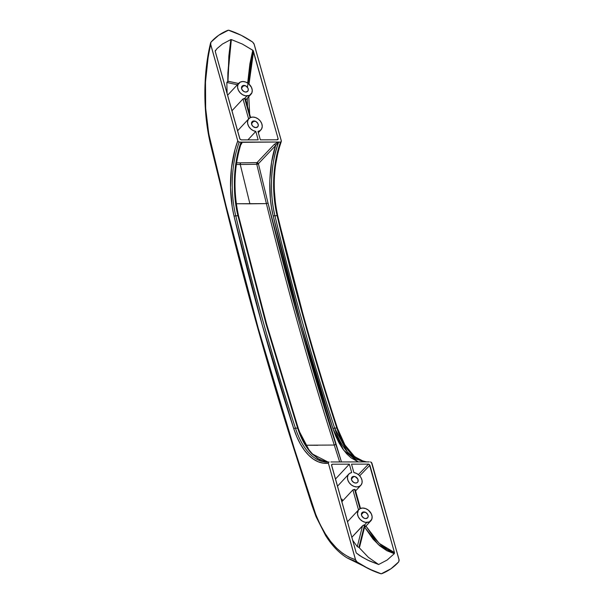 <?xml version="1.0" encoding="UTF-8"?>
<svg xmlns="http://www.w3.org/2000/svg" width="604" height="604" viewBox="0 0 604 604"><rect width="100%" height="100%" fill="white"/><g stroke="black" fill="none" stroke-linecap="round" stroke-linejoin="round"><path stroke-width="0.91" d="M329.029 462L327.164 462.098A73.424 37.486 89.9 0 1 295.447 428.161A1798.659 918.291 89.9 0 1 235.756 215.794L237.953 215.787L266.009 323.925A1.268 0.521 -15.7 0 1 266.658 324.189A1.268 0.521 164.3 0 0 266.009 323.925L297.644 428.153A1.268 0.581 -18.1 0 1 298.308 428.44A1.268 0.581 -18.1 0 1 298.195 428.825L266.538 324.529L238.459 216.308A1.268 0.453 -13.4 0 0 238.595 216.021A1.268 0.453 166.6 0 0 237.953 215.787L266.009 323.925L297.644 428.153C301.154 438.965 305.941 447.549 312.004 453.906L319.471 459.614L328.115 462.075L312.6 454.132L308.463 449.21L304.65 443.215L301.237 436.247L298.308 428.44A1.268 0.581 161.9 0 0 297.644 428.153L295.447 428.161L297.644 428.153L309.769 451.43L317.681 458.572L326.024 461.856M363.85 511.928A3.798 2.869 -137 0 1 367.557 514.14A3.798 2.869 -137 0 1 367.572 517.847A3.798 2.869 -137 0 1 365.73 518.587L363.751 518.036L361.773 515.914L361.411 513.989L362.672 512.184L365.828 512.479L367.813 514.6L368.168 516.526L367.761 517.605L365.73 518.587A3.798 2.869 -137 0 1 362.022 516.375A3.798 2.869 -137 0 1 362.007 512.668A3.798 2.869 -137 0 1 363.85 511.928L361.403 514.555L363.85 511.928M337.462 486.25L348.765 474.117A8.229 6.214 -137 0 0 350.562 484.257A8.229 6.214 -137 0 0 360.822 485.322A8.229 6.214 -137 0 0 361.109 477.824A8.229 6.214 -137 0 0 353.884 472.577L351.52 464.159L368.5 464.121L369.897 465.223L394.442 552.532L379.123 543.298L365.941 526.092L373.944 537.756L380.392 544.453L387.262 549.436L394.503 552.849L394.284 553.679L394.442 552.532L369.361 464.438L368.5 464.121L358.391 474.616L368.5 464.121L351.52 464.159L353.884 472.577L356.609 473.468L359.086 475.22L360.973 477.59L362.007 480.256L362.053 482.845L361.094 484.997L359.267 486.431L356.828 486.937L354.11 486.446L351.483 485.027L349.316 482.875L347.904 480.286L347.436 477.621L347.995 475.25L349.482 473.483L351.702 472.585L349.339 464.166L332.359 464.212L331.543 464.899L356.239 552.947L359.508 555.499L367.511 560.029L378.632 564.506L387.187 560.006L394.284 553.679L378.406 544.665L364.756 527.36L373.076 539.168L379.757 545.842L386.87 550.727L394.284 553.679L387.187 560.006L378.632 564.506L368.425 557.379L358.919 547.398L364.552 524.906L366.817 522.475L364.552 524.906L362.521 525.812L357.304 546.62L352.638 540.225L357.304 546.62L362.521 525.812L351.815 537.303L363.215 525.284M366.817 522.475A8.229 6.214 -137 0 1 358.791 517.673A8.229 6.214 -137 0 1 358.768 509.648A8.229 6.214 -137 0 1 362.762 508.039L360.211 508.591L358.353 510.161L357.455 513.868L358.248 516.684L360.037 519.281L362.543 521.267L365.397 522.339L369.369 521.924L371.8 519.251L372.124 516.646L371.332 513.83L368.357 510.138L365.624 508.583L362.762 508.039A8.229 6.214 -137 0 1 370.788 512.834A8.229 6.214 -137 0 1 370.811 520.867A8.229 6.214 -137 0 1 366.817 522.475M363.623 525.095L364.393 524.914M353.861 476.382A3.798 2.869 -137 0 1 357.568 478.594A3.798 2.869 -137 0 1 357.576 482.302A3.798 2.869 -137 0 1 355.733 483.049L357.394 482.483L358.036 481.562L357.817 479.055L355.182 476.631L352.683 476.639L351.422 478.444L351.777 480.369L353.763 482.49L355.733 483.049A3.798 2.869 -137 0 1 352.034 480.829A3.798 2.869 -137 0 1 352.019 477.122A3.798 2.869 -137 0 1 353.861 476.382L351.407 479.017L353.861 476.382M245.307 98.694L242.989 98.92L248.621 118.95L242.989 98.92L231.928 110.789L242.989 98.92L244.665 98.392L246.93 95.96A8.229 6.214 -137 0 1 238.905 91.166A8.229 6.214 -137 0 1 238.882 83.133A8.229 6.214 -137 0 1 242.876 81.525L240.317 82.076L237.893 84.749L237.568 87.353L238.361 90.17L240.143 92.767L242.657 94.752L245.511 95.825L249.482 95.409L251.913 92.737L252.238 90.132L251.445 87.316L248.471 83.624L245.737 82.069L242.876 81.525A8.229 6.214 -137 0 1 250.902 86.327A8.229 6.214 -137 0 1 250.924 94.352A8.229 6.214 -137 0 1 246.93 95.96L244.665 98.392L245.164 98.913M243.963 85.413A3.798 2.869 -137 0 1 247.67 87.625A3.798 2.869 -137 0 1 247.678 91.332A3.798 2.869 -137 0 1 245.836 92.072L243.865 91.521L241.879 89.4L241.524 87.474L242.785 85.67L245.941 85.964L247.919 88.086L248.289 89.384L247.874 91.091L245.836 92.072A3.798 2.869 -137 0 1 242.136 89.86A3.798 2.869 -137 0 1 242.121 86.153A3.798 2.869 -137 0 1 243.963 85.413L241.509 88.041L243.963 85.413M252.865 117.063A8.229 6.214 -137 0 1 260.89 121.865A8.229 6.214 -137 0 1 260.913 129.898A8.229 6.214 -137 0 1 257.983 131.415L260.354 139.834L277.334 139.788L260.354 139.834L257.983 131.415L260.211 130.517L261.698 128.75L262.249 126.379L261.789 123.714L260.377 121.125L258.21 118.973L255.583 117.553L252.865 117.063L250.426 117.569L248.599 119.003L247.64 121.155L247.685 123.745L248.72 126.41L250.607 128.78L253.084 130.532L255.809 131.423A8.229 6.214 -137 0 1 248.584 126.176A8.229 6.214 -137 0 1 248.871 118.678A8.229 6.214 -137 0 1 252.865 117.063M253.959 120.951A3.798 2.869 -137 0 1 257.659 123.171A3.798 2.869 -137 0 1 257.674 126.878A3.798 2.869 -137 0 1 255.832 127.618L257.863 126.636L258.27 125.557L257.916 123.631L255.93 121.51L252.774 121.208L251.657 122.438L251.876 124.945L253.25 126.651L255.832 127.618A3.798 2.869 -137 0 1 252.125 125.406A3.798 2.869 -137 0 1 252.117 121.698A3.798 2.869 -137 0 1 253.959 120.951L251.506 123.586L253.959 120.951M247.519 106.485L247.27 98.278M247.67 83.05L249.913 63.699L252.766 50.223L242.325 44.039L231.347 39.585L229.21 55.991L227.957 81.193L228.848 55.991L230.819 39.585L222.4 44.069L217.002 48.599L215.205 51.272M342.521 500.467L341.94 499.085M364.552 524.906L358.919 547.398L357.304 546.62L358.919 547.398L359.606 546.884M278.716 142.174L280.573 142.008L278.603 142.25C270.796 162.038 269.218 193.461 274.918 215.696A1.268 0.453 166.6 0 0 273.25 216.224A1.268 0.453 -13.4 0 1 274.918 215.696L277.115 215.688L274.918 215.696C292.344 289.089 312.245 359.878 334.616 428.062A1.268 0.581 161.8 0 0 332.985 428.742A1.268 0.581 -18.2 0 1 334.616 428.062L336.813 428.055L334.616 428.062L347.391 451.928L355.801 458.98L364.642 461.901L349.157 453.815C342.981 447.458 338.134 438.874 334.616 428.062C312.245 359.878 292.344 289.089 274.918 215.696C272.147 204.099 271.053 191.543 271.641 178.044C272.102 166.16 274.42 154.231 278.603 142.25L275.583 145.587C268.825 165.496 267.851 194.896 273.25 216.224C290.69 289.671 310.599 360.512 332.985 428.742L343.699 450.214L358.202 461.924L350.954 457.764L346.666 453.778L342.672 448.795L339.018 442.906L335.779 436.186L332.985 428.742L301.268 324.439L273.25 216.224L271.536 207.64L270.381 198.716L269.814 180.37L271.581 162.295L275.583 145.587L258.391 163.737L268.017 203.072L300.203 325.564L341.471 461.962L335.847 444.385L334.261 445.05L339.667 461.969L334.261 445.05L305.805 445.208M235.545 198.799L236.73 207.731M305.322 445.201L317.779 445.284M247.436 87.293L252.766 50.223L253.272 50.744L278.112 138.678L277.334 139.788L278.15 139.101L278.112 138.678L277.04 139.788L278.112 138.678L253.046 50.464L242.325 44.039L231.347 39.585L228.116 72.782L227.957 81.193L226.84 82.476L237.364 84.764L226.84 82.476L227.096 93.605L226.84 82.476L227.791 81.193L227.889 72.782L230.819 39.585L222.4 44.069L217.002 48.599L215.19 51.151L239.992 139.199L241.192 139.879L258.172 139.841L255.809 131.423L247.942 139.864L255.809 131.423L258.172 139.841L241.192 139.879L239.796 138.777L215.251 51.468L215.409 50.321M253.567 51.37L250.977 64.651L249.014 84.084L253.567 51.37M248.765 96.663L249.671 114.133L248.765 96.67M334.261 445.05C309.323 367.013 286.704 286.538 266.394 203.616L256.768 164.273L240.256 164.492A1.268 0.642 89.8 0 1 240.528 162.838L236.572 162.831L240.528 162.838L240.256 164.492L249.905 203.812L236.307 203.737L266.394 203.616L256.768 164.273L240.256 164.492L249.905 203.812L266.394 203.616C286.704 286.538 309.323 367.013 334.261 445.05L335.847 444.385C310.924 366.386 288.319 285.956 268.017 203.072L266.394 203.616L268.017 203.072L258.391 163.737L256.768 164.273A1.268 0.468 166.2 0 0 258.391 163.737L258.391 163.722A1.268 0.951 43.4 0 0 256.994 162.619L274.186 144.477L278.006 142.008L241.004 142.34C237.017 154.322 234.843 166.259 234.488 178.142C234.012 191.642 235.167 204.19 237.953 215.787L235.756 215.794A73.424 37.486 89.9 0 1 239.207 142.106L240.415 142.106L238.739 142.008L237.772 140.883L210.539 43.79L210.97 42.152L218.663 35.296L228.448 30.2L241.079 35.236L252.608 42.046L253.967 43.684L281.313 140.77L281.253 141.623L280.573 142.008A73.424 37.486 -90.1 0 0 277.115 215.688A1798.659 918.291 -90.1 0 0 336.813 428.055A73.424 37.486 -90.1 0 0 366.575 461.901M369.278 461.894L330.916 461.962L368.885 461.901M278.603 142.25L275.583 145.587A1.268 0.951 43.4 0 0 274.186 144.477A1.268 0.951 -136.6 0 1 275.583 145.587L258.391 163.737L256.994 162.619A1.268 0.612 -91.3 0 0 256.768 164.273L256.994 162.619L240.528 162.838L256.994 162.619L274.186 144.477L278.006 142.008L279.025 142.023L241.774 142.106L241.894 143.246L241.004 144.56A1.268 0.959 42.5 0 0 240.807 144.583A1.268 0.959 -137.5 0 1 241.004 144.56L241.774 142.106L240.769 142.167M231.347 39.585L230.819 39.585L231.347 39.585M370.486 461.894L371.921 463.117L399.153 560.21L398.723 561.848L391.03 568.704L381.245 573.8L368.614 568.764L357.085 561.954L355.726 560.316L328.38 463.23L328.44 462.377L329.12 461.992L328.553 462.226M248.78 97.433L248.773 96.919M371.4 462.286L399.033 559.576L398.723 561.848A75.961 57.342 -137 0 1 381.773 573.702L380.663 573.702A75.961 57.342 -137 0 1 374.548 571.459A75.961 57.342 -137 0 1 357.085 561.954L355.492 559.689C336.843 553.83 322.362 535.325 312.049 504.166L294.035 447.738A2488.004 1270.235 89.9 0 1 226.039 205.828L211.332 145.851C203.405 112.125 203.186 78.316 210.66 44.424L208.214 56.595L205.481 82.114L205.67 108.32L208.735 133.68L226.039 205.828L258.331 328.614L294.035 447.738L315.915 514.97L320.324 524.816L325.224 533.634L330.607 541.403L336.436 548.009L342.574 553.287L348.923 557.182L355.492 559.689L328.38 463.23L323.306 463.177L318.285 461.811L313.393 459.153L308.719 455.25L304.356 450.161L300.369 443.993L296.836 436.843L293.816 428.848L262.121 324.544L234.08 216.33L232.246 207.051L230.524 187.512L231.491 167.784L235.069 149.271L237.772 140.883L210.66 44.424L210.97 42.152A75.961 57.342 43 0 1 227.919 30.298L229.029 30.298A75.961 57.342 43 0 1 252.608 42.046L254.201 44.311L281.366 141.155M278.618 149.165L275.031 167.678L274.216 177.47L274.065 187.399L275.786 206.946M281.139 141.774L280.573 142.008A73.424 37.486 -90.1 0 0 277.115 215.688A1.268 0.453 -13.4 0 1 277.764 215.922A1.268 0.453 -13.4 0 1 277.621 216.217L305.669 324.431M281.305 141.502C273.28 164.983 272.102 189.792 277.764 215.922A1.268 0.453 166.6 0 0 277.115 215.688A1798.659 918.291 -90.1 0 0 336.813 428.055A1.268 0.581 -18.1 0 1 337.47 428.342A1.268 0.581 -18.1 0 1 337.357 428.734L340.377 436.737L343.91 443.88M208.493 54.632L207.829 58.988M374.54 571.452L347.534 558.134L357.085 561.954L350.456 559.659M369.897 465.223L359.69 475.831L369.897 465.223M348.78 474.102A8.229 6.214 -137 0 1 351.702 472.585L349.339 464.166L335.447 479.078L349.339 464.166L332.359 464.212L331.581 465.322L356.239 552.947L362.136 557.122L369.429 560.95M359.539 547.126L358.919 547.398L368.425 557.379L378.632 564.506L369.542 560.995M332.359 464.212L331.543 465.118L332.359 464.212L331.679 464.536M355.197 489.663L352.887 489.889L358.519 509.919L352.887 489.889L341.826 501.758L352.887 489.889L354.563 489.361L355.061 489.882M312.049 504.166A2.529 1.148 162.2 0 0 311.815 504.936A2.529 1.148 -17.8 0 1 312.049 504.166M312.449 505.42A2.529 1.148 -17.8 0 1 311.815 504.929L316.066 516.714L325.533 535.416C332.004 545.737 339.335 553.309 347.534 558.134M294.035 447.738L293.801 448.5C268.84 370.252 246.16 289.565 225.753 206.425L211.045 146.447C203.133 115.024 202.65 75.1 210.592 42.914M226.039 205.828L225.76 206.432M211.332 145.851A2.529 0.929 166.3 0 0 211.045 146.455A2.529 0.929 -13.7 0 1 211.332 145.851M210.547 43.178L210.683 42.62M238.293 141.713L237.772 140.883A74.692 38.135 -90.1 0 0 234.08 216.33A1.268 0.453 -13.4 0 1 235.756 215.794A73.424 37.486 89.9 0 1 239.207 142.106M235.756 215.794A1.268 0.453 166.6 0 0 234.08 216.33A1799.928 918.941 -90.1 0 0 293.816 428.848A1.268 0.581 -18.1 0 1 295.447 428.161A1798.659 918.291 89.9 0 1 235.756 215.794M327.089 462.098A73.424 37.486 89.9 0 1 295.447 428.161A1.268 0.581 161.9 0 0 293.816 428.848A74.692 38.135 -90.1 0 0 328.38 463.23L328.327 462.845M240.868 144.333L241.004 142.34C233.544 162.136 232.238 193.552 237.953 215.787A1.268 0.453 -13.4 0 1 238.595 216.021M241.034 143.895L241.162 143.458M298.308 428.44L266.658 324.189A1.268 0.521 -15.7 0 1 266.538 324.529M277.764 215.922C295.235 289.339 315.137 360.15 337.47 428.342A1.268 0.581 161.9 0 0 336.813 428.055A73.424 37.486 -90.1 0 0 364.725 461.622M241.011 143.948L241.004 142.34M240.256 164.492L236.33 164.484M278.014 139.464L277.334 139.788M359.478 546.612L364.695 525.812M244.665 98.392L250.101 117.727L244.665 98.392M228.712 81.608L227.957 81.193L228.712 81.608M227.874 81.185L238.535 83.503L227.874 81.185M354.563 489.361L359.999 508.696L354.563 489.361M347.451 521.796L358.768 509.648M227.565 95.281L238.882 83.133M258.338 132.661L260.913 129.898M248.856 118.694L237.561 130.819M250.902 94.375L245.692 99.97M360.822 485.322L355.59 490.939M370.788 520.89L364.438 527.707M311.815 504.929L293.801 448.5M241.056 143.812C233.914 166.878 233.091 190.955 238.603 216.028L266.658 324.189M337.47 428.342L344.907 444.944L354.412 456.375L360.973 460.429L366.62 461.901M250.615 117.486L245.307 98.595M228.078 81.215L238.557 83.488M359.599 547.013L365.05 525.269M355.205 489.572L360.512 508.462"/></g></svg>
